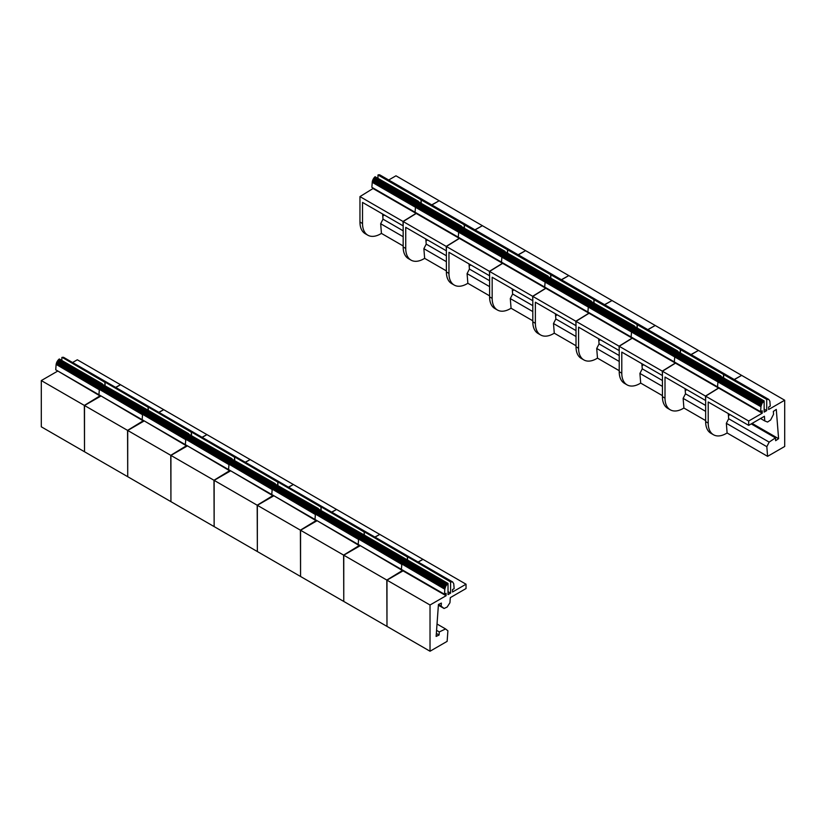 <?xml version="1.0" encoding="UTF-8"?>
<svg xmlns="http://www.w3.org/2000/svg" width="826" height="826" viewBox="0 0 826 826"><rect width="100%" height="100%" fill="white"/><g stroke="black" fill="none" stroke-linecap="round" stroke-linejoin="round"><path stroke-width="1.24" d="M431.75 204.858L439.019 200.842M421.033 202.793L421.033 199.83L423.191 199.923M415.075 212.045L415.612 205.457L418.462 201.534M403.171 225.694L403.005 221.451L416.531 213.087M425.958 240.862L427.414 239.881M414.9 212.148L371.855 187.296L372.33 181.472L373.858 178.086L416.903 202.938M373.589 178.478L416.634 203.33M373.858 178.086L417.192 202.566M374.147 177.714L417.491 202.215M374.446 177.363L417.811 201.885M374.756 177.032L418.132 201.585M375.087 176.733L418.462 201.317M377.978 177.941L377.978 174.978L421.033 199.83M377.978 174.978L421.363 199.716M378.308 174.864L421.683 199.644M378.638 174.792L422.003 199.613M378.948 174.761L422.303 199.624M379.248 174.761L422.582 199.665M379.537 174.813L422.85 199.747M379.805 174.885L423.108 199.861M439.019 200.656L395.974 175.804L388.705 179.996M403.171 245.952L381.436 233.407L380.538 233.923A25.461 14.703 120 0 1 367.807 235.183L365.237 233.696A25.461 14.703 -60 0 1 359.96 222.039L359.96 196.598L373.486 188.235M382.593 214.006L383.006 219.169L403.171 230.815M384.358 215.028L382.758 216.113M403.171 236.732L380.672 223.732L383.006 219.169M380.672 223.732L381.436 233.407M403.005 225.787L362.531 202.422L362.531 223.526A25.461 14.703 120 0 0 367.807 235.183M403.005 221.451L359.96 196.598M373.486 188.782L416.531 213.645M372.216 182.309L415.261 207.161M372.258 181.896L415.313 206.748M372.33 181.472L415.385 206.324M372.433 181.039L415.488 205.891M372.567 180.605L415.612 205.457M372.722 180.171L415.767 205.024M372.908 179.738L415.953 204.59M373.115 179.304L416.159 204.156M373.342 178.881L416.387 203.743M100.411 395.602L84.345 405.421L84.51 451.574M120.359 384.823L115.63 387.363M107.07 382.428L104.912 382.345L104.912 385.308M102.341 384.049L99.492 387.972L98.955 394.56M106.988 382.376L63.685 357.4L106.461 382.17M63.685 357.4L106.73 382.252M63.416 357.317L106.182 382.128M63.127 357.276L105.873 382.128M62.828 357.276L105.563 382.159M62.518 357.307L105.243 382.231M62.187 357.379L104.912 382.345M61.857 357.482L61.857 360.456M102.011 384.1L59.286 358.969L102.341 383.822M58.956 359.248L101.691 384.4M58.636 359.547L101.371 384.73M58.326 359.868L101.071 385.081M58.026 360.229L100.782 385.453M57.737 360.601L100.514 385.845M57.469 360.993L100.266 386.248M57.221 361.396L100.039 386.671M56.984 361.819L99.832 387.095M56.777 362.242L99.647 387.528M56.602 362.676L99.492 387.972M56.447 363.12L99.357 388.406M56.313 363.554L99.265 388.839M56.209 363.977L99.182 389.263M56.137 364.4L99.141 389.676M56.096 364.813L55.734 369.8L98.779 394.663M57.366 370.75L100.411 396.15M57.366 371.297L41.3 380.569L41.3 426.805L84.345 451.667M84.345 405.421L41.3 380.569M120.359 384.637L77.314 359.785L72.585 362.511M474.96 229.804L482.229 225.787M464.243 227.749L464.243 224.775L466.401 224.868M458.285 236.99L458.822 230.402L461.672 226.489M446.381 250.639L446.216 246.396L459.741 238.033M469.168 265.807L470.624 264.826M458.11 237.093L415.065 212.241L415.54 206.417L417.068 203.031L460.113 227.883M416.8 203.423L459.845 228.275M417.068 203.031L460.402 227.511M417.357 202.659L460.701 227.16M417.657 202.308L461.022 226.83M417.966 201.978L461.342 226.53M418.286 201.678L461.672 226.262M421.188 202.886L421.188 199.923L464.243 224.775M421.188 199.923L464.573 224.672M421.518 199.809L464.893 224.6M421.849 199.737L465.203 224.558M422.158 199.706L465.513 224.569M422.458 199.716L465.792 224.61M422.747 199.758L466.06 224.693M423.015 199.84L466.318 224.806M482.229 225.601L439.184 200.749L431.915 204.951M446.381 270.897L424.647 258.352L423.748 258.868A25.461 14.703 120 0 1 411.018 260.128L408.447 258.641A25.461 14.703 -60 0 1 403.171 246.984L403.171 221.544L416.696 213.18M425.803 238.951L426.216 244.114L446.381 255.761M427.569 239.974L425.968 241.058M446.381 261.677L423.872 248.688L426.216 244.114M423.872 248.688L424.647 258.352M446.216 250.732L405.742 227.367L405.742 248.471A25.461 14.703 120 0 0 411.018 260.128M446.216 246.396L403.171 221.544M416.696 213.738L459.741 238.59M415.426 207.254L458.471 232.106M415.468 206.841L458.513 231.693M415.54 206.417L458.595 231.27M415.643 205.984L458.688 230.836M415.777 205.55L458.822 230.402M415.932 205.116L458.977 229.969M416.108 204.683L459.163 229.535M416.325 204.249L459.37 229.101M416.552 203.836L459.597 228.688M518.17 254.749L525.439 250.732M507.453 252.694L507.453 249.72L509.611 249.813M501.496 261.935L502.032 255.348L504.882 251.434M489.591 275.595L489.426 271.341L502.951 262.988M512.378 290.762L513.834 289.771M501.32 262.038L458.275 237.186L458.75 231.363L460.278 227.976L503.323 252.839M460.01 228.368L503.055 253.231M460.278 227.976L503.612 252.457M460.567 227.604L503.912 252.106M460.867 227.253L504.232 251.785M461.176 226.923L504.552 251.476M461.497 226.623L504.882 251.207M464.398 227.831L464.398 224.868L507.453 249.72M464.398 224.868L507.784 249.617M464.728 224.765L508.104 249.545M465.059 224.693L508.413 249.514M465.368 224.651L508.723 249.514M465.668 224.662L509.002 249.555M465.957 224.703L509.27 249.638M466.225 224.786L509.528 249.751M525.439 250.546L482.394 225.694L475.126 229.896M489.591 295.842L467.857 283.297L466.958 283.814A25.461 14.703 120 0 1 454.228 285.073L451.657 283.597A25.461 14.703 -60 0 1 446.381 271.93L446.381 246.489L459.906 238.125M469.013 263.897L469.426 269.07L489.591 280.706M470.779 264.919L469.178 266.003M489.591 286.622L467.082 273.633L469.426 269.07M467.082 273.633L467.857 283.297M489.426 275.688L448.952 252.312L448.952 273.416A25.461 14.703 120 0 0 454.228 285.073M489.426 271.341L446.381 246.489M459.906 238.683L502.951 263.535M458.636 232.199L501.681 257.051M458.678 231.786L501.723 256.638M458.75 231.363L501.805 256.215M458.853 230.929L501.898 255.792M458.988 230.495L502.032 255.348M459.142 230.062L502.187 254.914M459.318 229.628L502.373 254.48M459.524 229.194L502.58 254.057M459.762 228.781L502.807 253.634M561.381 279.694L568.649 275.688M550.663 277.639L550.663 274.666L552.821 274.759M544.706 286.89L545.243 280.303L548.092 276.38M532.801 300.54L532.636 296.286L546.162 287.933M555.588 315.708L557.044 314.716M544.53 286.983L501.485 262.131L501.96 256.308L503.488 252.932L546.533 277.784M503.22 253.324L546.265 278.176M503.488 252.932L546.822 277.412M503.777 252.549L547.122 277.061M504.077 252.198L547.442 276.731M504.387 251.878L547.762 276.431M504.707 251.569L548.092 276.152M507.608 252.787L507.608 249.813L550.663 274.666M507.608 249.813L550.994 274.562M507.938 249.71L551.314 274.49M508.269 249.638L551.623 274.459M508.579 249.607L551.933 274.459M508.878 249.607L552.212 274.5M509.167 249.648L552.48 274.583M509.435 249.731L552.739 274.707M568.649 275.502L525.604 250.639L518.336 254.842M532.801 320.798L511.067 308.243L510.169 308.759A25.461 14.703 120 0 1 497.438 310.018L494.867 308.542A25.461 14.703 -60 0 1 489.591 296.885L489.591 271.434L503.117 263.081M512.223 288.842L512.636 294.015L532.801 305.651M513.989 289.864L512.388 290.948M532.801 311.567L510.292 298.578L512.636 294.015M510.292 298.578L511.067 308.243M532.636 300.633L492.162 277.257L492.162 298.362A25.461 14.703 120 0 0 497.438 310.018M532.636 296.286L489.591 271.434M503.117 263.628L546.162 288.48M501.847 257.144L544.892 281.996M501.888 256.731L544.933 281.594M501.96 256.308L545.015 281.17M502.063 255.884L545.108 280.737M502.198 255.44L545.243 280.303M502.353 255.007L545.397 279.859M502.528 254.573L545.583 279.425M502.735 254.15L545.79 279.002M502.972 253.727L546.017 278.579M604.591 304.639L611.86 300.633M593.873 302.584L593.873 299.621L596.031 299.704M587.916 311.836L588.453 305.248L591.302 301.325M576.011 325.485L575.846 321.242L589.372 312.878M598.798 340.653L600.254 339.662M587.74 311.939L544.695 287.076L545.17 281.253L546.698 277.877L589.743 302.729M546.43 278.269L589.475 303.121M546.698 277.877L590.032 302.357M546.988 277.505L590.332 302.006M547.287 277.154L590.642 301.676M547.597 276.824L590.972 301.376M547.917 276.524L591.302 301.098M550.818 277.732L550.818 274.759L593.873 299.621M550.818 274.759L594.204 299.508M551.148 274.655L594.524 299.435M551.479 274.583L594.834 299.404M551.789 274.552L595.133 299.404M552.088 274.552L595.422 299.446M552.377 274.593L595.691 299.528M552.646 274.676L595.949 299.652M611.86 300.447L568.815 275.595L561.546 279.787M576.011 345.743L554.277 333.188L553.379 333.704A25.461 14.703 120 0 1 540.638 334.974L538.077 333.487A25.461 14.703 -60 0 1 532.801 321.83L532.801 296.379L546.327 288.026M555.433 313.787L555.846 318.96L576.011 330.606M557.199 314.809L555.599 315.893M576.011 336.512L553.503 323.524L555.846 318.96M553.503 323.524L554.277 333.188M575.846 325.578L535.372 302.202L535.372 323.317A25.461 14.703 120 0 0 540.638 334.974M575.846 321.242L532.801 296.379M546.327 288.573L589.372 313.426M545.057 282.089L588.102 306.952M545.098 281.687L588.143 306.539M545.17 281.253L588.215 306.116M545.274 280.83L588.318 305.682M545.408 280.396L588.453 305.248M545.563 279.952L588.608 304.804M545.738 279.518L588.793 304.371M545.945 279.095L589 303.947M546.182 278.672L589.227 303.524M647.801 329.584L655.07 325.578M637.083 327.53L637.083 324.566L639.241 324.649M631.126 336.781L631.663 330.194L634.513 326.27M619.221 350.43L619.056 346.187L632.582 337.824M642.008 365.598L643.464 364.617M630.95 336.884L587.905 312.032L588.38 306.209L589.909 302.822L632.953 327.674M589.64 303.214L632.685 328.067M589.909 302.822L633.243 327.303M590.198 302.45L633.542 326.951M590.497 302.099L633.852 326.621M590.807 301.769L634.182 326.322M591.127 301.469L634.513 326.043M594.028 302.677L594.028 299.714L637.083 324.566M594.028 299.714L637.414 324.453M594.359 299.601L637.734 324.381M594.689 299.528L638.044 324.35M594.999 299.497L638.343 324.35M595.298 299.497L638.632 324.401M595.587 299.539L638.901 324.473M595.856 299.621L639.148 324.597M655.07 325.392L612.025 300.54L604.756 304.732M619.221 370.688L597.487 358.133L596.589 358.66A25.461 14.703 120 0 1 583.848 359.919L581.287 358.432A25.461 14.703 -60 0 1 576.011 346.775L576.011 321.335L589.537 312.971M598.643 338.743L599.057 343.905L619.221 355.552M600.409 339.754L598.809 340.849M619.221 361.458L596.713 348.469L599.057 343.905M596.713 348.469L597.487 358.133M619.056 350.523L578.582 327.158L578.582 348.262A25.461 14.703 120 0 0 583.848 359.919M619.056 346.187L576.011 321.335M589.537 313.519L632.582 338.371M588.267 307.045L631.312 331.897M588.308 306.632L631.353 331.484M588.38 306.209L631.425 331.061M588.484 305.775L631.529 330.627M588.608 305.341L631.663 330.194M588.773 304.897L631.818 329.76M588.948 304.464L632.004 329.326M589.155 304.04L632.21 328.893M589.392 303.617L632.437 328.469M691.011 354.54L698.28 350.523M680.294 352.475L680.294 349.512L682.452 349.605M674.336 361.726L674.873 355.139L677.723 351.215M662.431 375.376L662.266 371.132L675.792 362.769M685.219 390.543L686.664 389.562M674.161 361.829L631.116 336.977L631.591 331.154L633.119 327.767L676.164 352.619M632.85 328.159L675.895 353.012M633.119 327.767L676.453 352.248M633.408 327.395L676.752 351.897M633.707 327.044L677.062 351.566M634.017 326.714L677.392 351.267M634.337 326.415L677.723 350.998M637.238 327.623L637.238 324.659L680.294 349.512M637.238 324.659L680.624 349.398M637.569 324.546L680.944 349.326M637.899 324.473L681.254 349.295M638.209 324.442L681.553 349.305M638.508 324.442L681.842 349.346M638.797 324.494L682.111 349.429M639.066 324.566L682.359 349.543M698.28 350.338L655.235 325.485L647.966 329.677M662.431 395.633L640.687 383.088L639.799 383.605A25.461 14.703 120 0 1 627.058 384.864L624.497 383.378A25.461 14.703 -60 0 1 619.221 371.721L619.221 346.28L632.747 337.917M641.854 363.688L642.267 368.85L662.431 380.497M643.619 364.71L642.019 365.794M662.431 386.413L639.923 373.414L642.267 368.85M639.923 373.414L640.687 383.088M662.266 375.469L621.792 352.103L621.792 373.207A25.461 14.703 120 0 0 627.058 384.864M662.266 371.132L619.221 346.28M632.747 338.464L675.792 363.326M631.477 331.99L674.522 356.842M631.518 331.577L674.563 356.429M631.591 331.154L674.635 356.006M631.694 330.72L674.739 355.572M631.818 330.286L674.873 355.139M631.983 329.853L675.028 354.705M632.158 329.419L675.214 354.271M632.365 328.985L675.42 353.838M632.602 328.562L675.647 353.425M734.221 379.485L741.49 375.469M723.504 377.43L723.504 374.457L725.662 374.55M717.546 386.671L718.083 380.084L720.933 376.171M705.641 400.321L705.476 396.077L719.002 387.714M728.429 415.488L729.874 414.507M717.371 386.774L674.315 361.922L674.801 356.099L676.329 352.712L719.374 377.565M676.06 353.105L719.105 377.957M676.329 352.712L719.663 377.193M676.618 352.341L719.962 376.842M676.917 351.99L720.272 376.511M677.227 351.659L720.602 376.212M677.547 351.36L720.933 375.944M680.448 352.568L680.448 349.605L723.504 374.457M680.448 349.605L723.834 374.354M680.779 349.491L724.154 374.281M681.109 349.419L724.464 374.24M681.419 349.388L724.763 374.25M681.718 349.398L725.052 374.292M682.008 349.439L725.321 374.374M682.276 349.522L725.569 374.488M741.49 375.283L698.445 350.43L691.176 354.633M705.641 420.579L683.897 408.034L683.009 408.55A25.461 14.703 120 0 1 670.268 409.81L667.697 408.323A25.461 14.703 -60 0 1 662.431 396.666L662.431 371.225L675.957 362.862M685.064 388.633L685.477 393.795L705.641 405.442M686.829 389.655L685.229 390.739M705.641 411.358L683.133 398.369L685.477 393.795M683.133 398.369L683.897 408.034M705.476 400.414L665.002 377.048L665.002 398.153A25.461 14.703 120 0 0 670.268 409.81M705.476 396.077L662.431 371.225M675.957 363.419L719.002 388.272M674.687 356.935L717.732 381.788M674.728 356.522L717.773 381.375M674.801 356.099L717.846 380.951M674.904 355.665L717.949 380.518M675.028 355.232L718.083 380.084M675.193 354.798L718.238 379.65M675.369 354.364L718.424 379.217M675.575 353.931L718.63 378.783M675.802 353.518L718.857 378.37M768.634 409.51L784.7 400.228L784.7 446.474L767.591 456.344L766.827 446.68L769.161 442.116L775.438 437.863L775.655 440.692L778.598 438.689L776.285 409.428L773.342 411.431L773.559 414.26L770.648 419.959L767.571 422.045L764.783 420.95L764.411 416.283L748.686 425.369L748.686 421.023L762.212 413.217L762.212 410.78L760.581 411.72L760.983 406.32L762.068 403.315L764.143 400.889L764.143 412.102L766.714 410.615L766.714 399.402L768.779 399.433L769.863 401.199L770.266 406.124L768.634 407.073L768.634 409.51M760.581 411.72L717.526 386.867L718.011 381.044L719.539 377.658L762.584 402.52M719.27 378.05L762.315 402.912M719.539 377.658L762.873 402.138M719.818 377.286L763.172 401.787M720.127 376.935L763.482 401.467M720.437 376.604L763.813 401.157M720.757 376.305L764.143 400.889M764.143 409.138L766.714 410.615M723.659 377.513L723.659 374.55L766.714 399.402M723.659 374.55L767.044 399.299M723.989 374.446L767.364 399.226M724.309 374.374L767.674 399.195M724.629 374.333L767.973 399.195M724.929 374.343L768.263 399.237M725.218 374.385L768.531 399.319M725.486 374.467L768.779 399.433M784.7 400.228L741.655 375.376L734.376 379.578M767.591 456.344L727.107 432.979L726.219 433.495A25.461 14.703 120 0 1 713.478 434.755L710.907 433.278A25.461 14.703 -60 0 1 705.641 421.611L705.641 396.17L719.167 387.807M728.274 413.578L728.687 418.751L769.161 442.116M751.237 423.893L775.438 437.863M730.039 414.6L728.439 415.685M760.56 418.514L764.783 420.95M766.827 446.68L726.343 423.315L728.687 418.751M726.343 423.315L727.107 432.979M778.598 438.689L752.104 423.397M748.686 425.369L708.212 401.994L708.212 423.098A25.461 14.703 120 0 0 713.478 434.755M748.686 421.023L705.641 396.17M719.167 388.365L762.212 413.217M717.897 381.88L760.942 406.733M717.939 381.467L760.983 406.32M718.011 381.044L761.056 405.896M718.114 380.61L761.159 405.473M718.238 380.177L761.293 405.029M718.403 379.743L761.448 404.595M718.579 379.31L761.634 404.162M718.785 378.876L761.84 403.738M719.012 378.463L762.068 403.315M143.621 420.548L127.555 430.377L127.72 476.519M163.569 409.768L158.84 412.308M150.28 407.373L148.122 407.29L148.122 410.254M145.552 408.994L142.702 412.917L142.165 419.505M150.198 407.321L106.895 382.345L149.671 407.125M106.895 382.345L149.94 407.197M106.626 382.262L149.382 407.073M106.337 382.221L149.083 407.073M106.038 382.221L148.773 407.104M105.728 382.252L148.453 407.177M105.398 382.324L148.122 407.29M105.067 382.438L105.067 385.401M145.221 409.046L102.166 384.193L145.552 408.767M102.166 384.193L144.891 409.345M101.846 384.493L144.581 409.675M101.536 384.823L144.282 410.026M101.237 385.174L143.992 410.398M100.948 385.546L143.724 410.79M100.679 385.938L143.476 411.193M100.431 386.341L143.249 411.616M100.194 386.764L143.043 412.05M99.987 387.188L142.857 412.484M99.812 387.621L142.702 412.917M99.657 388.065L142.568 413.351M99.523 388.499L142.464 413.785M99.419 388.932L142.392 414.208M99.347 389.356L142.351 414.621M99.306 389.769L98.944 394.756L141.989 419.608M100.576 395.695L143.621 421.095M100.576 396.243L84.51 405.514L84.51 451.76L127.555 476.612M127.555 430.377L84.51 405.514M163.569 409.582L120.524 384.73L115.795 387.456M186.831 445.493L170.765 455.322L170.93 501.465M206.779 434.713L202.05 437.264M193.49 432.328L191.333 432.235L191.333 435.199M188.762 433.939L185.912 437.863L185.375 444.45M193.398 432.266L150.105 407.29L192.881 432.07M150.105 407.29L193.15 432.153M149.836 407.218L192.592 432.029M149.547 407.166L192.293 432.019M149.248 407.166L191.983 432.05M148.938 407.197L191.663 432.122M148.608 407.27L191.333 432.235M148.277 407.383L148.277 410.346M188.431 433.991L145.706 408.86L188.762 433.722M145.376 409.138L188.101 434.29M145.056 409.438L187.791 434.621M144.746 409.768L187.492 434.972M144.447 410.119L187.203 435.343M144.158 410.491L186.934 435.736M143.889 410.883L186.686 436.149M143.641 411.286L186.459 436.562M143.404 411.709L186.253 436.995M143.197 412.143L186.067 437.429M143.022 412.577L185.912 437.863M142.857 413.01L185.778 438.296M142.733 413.444L185.674 438.73M142.63 413.878L185.602 439.153M142.557 414.301L185.561 439.566M142.516 414.714L142.155 419.701L185.2 444.553M143.786 420.64L186.831 446.05M143.786 421.188L127.72 430.47L127.72 476.705L170.765 501.558M170.765 455.322L127.72 430.47M206.779 434.528L163.734 409.675L159.005 412.401M230.041 470.438L213.975 480.267L214.141 526.41M249.989 459.659L245.26 462.209M236.701 457.274L234.543 457.181L234.543 460.144M231.972 458.895L229.122 462.808L228.585 469.395M236.608 457.212L193.315 432.246L236.091 457.015M193.315 432.246L236.36 457.098M193.047 432.163L235.802 456.974M192.757 432.122L235.503 456.964M192.458 432.112L235.193 457.005M192.148 432.143L234.873 457.067M191.818 432.215L234.543 457.181M191.487 432.328L191.487 435.292M231.641 458.936L188.586 434.084L231.972 458.667M188.586 434.084L231.311 459.235M188.266 434.383L231.001 459.566M187.956 434.713L230.702 459.917M187.657 435.065L230.413 460.288M187.368 435.436L230.144 460.681M187.099 435.829L229.896 461.094M186.852 436.242L229.669 461.507M186.614 436.655L229.463 461.94M186.408 437.088L229.277 462.374M186.232 437.522L229.122 462.808M186.067 437.956L228.988 463.241M185.943 438.389L228.885 463.675M185.84 438.823L228.812 464.098M185.767 439.246L228.771 464.511M185.726 439.659L185.365 444.646L228.41 469.498M186.996 445.586L230.041 470.996M186.996 446.143L170.93 455.415L170.93 501.65L213.975 526.503M213.975 480.267L170.93 455.415M249.989 459.473L206.944 434.621L202.215 437.357M273.251 495.383L257.185 505.213L257.351 551.355M293.199 484.604L288.47 487.154M279.911 482.219L277.753 482.126L277.753 485.099M275.182 483.84L272.332 487.753L271.795 494.34M279.818 482.157L236.525 457.191L279.302 481.961M236.525 457.191L279.57 482.043M236.257 457.108L279.012 481.919M235.968 457.067L278.713 481.909M235.668 457.057L278.403 481.95M235.358 457.098L278.083 482.023M235.028 457.16L277.753 482.126M234.698 457.274L234.698 460.237M274.851 483.881L231.796 459.029L275.182 483.613M231.796 459.029L274.521 484.191M231.476 459.328L274.211 484.511M231.166 459.659L273.912 484.862M230.867 460.01L273.623 485.244M230.578 460.381L273.354 485.636M230.309 460.774L273.107 486.039M230.051 461.187L272.879 486.462M229.824 461.6L272.673 486.886M229.618 462.033L272.487 487.319M229.442 462.467L272.332 487.753M229.277 462.901L272.198 488.197M229.153 463.334L272.095 488.62M229.05 463.768L272.022 489.044M228.978 464.191L271.981 489.457M228.936 464.604L228.565 469.591L271.62 494.444M230.206 470.531L273.251 495.941M230.206 471.088L214.141 480.36L214.141 526.596L257.185 551.448M257.185 505.213L214.141 480.36M293.199 484.418L250.154 459.566L245.425 462.302M316.461 520.339L300.396 530.158L300.561 576.311M336.409 509.549L331.68 512.099M323.111 507.164L320.963 507.071L320.963 510.045M318.392 508.785L315.542 512.709L315.005 519.296M323.028 507.112L279.735 482.136L322.512 506.906M279.735 482.136L322.78 506.988M279.467 482.054L322.223 506.865M279.178 482.012L321.923 506.865M278.878 482.002L321.613 506.896M278.558 482.043L321.293 506.968M278.238 482.116L320.963 507.071M277.908 482.219L277.908 485.192M318.062 508.837L275.006 483.974L318.392 508.558M275.006 483.974L317.731 509.136M274.686 484.284L317.421 509.456M274.377 484.604L317.122 509.818M274.067 484.955L316.833 510.189M273.788 485.337L316.565 510.582M273.52 485.729L316.317 510.984M273.261 486.132L316.09 511.408M273.034 486.555L315.883 511.831M272.828 486.979L315.697 512.265M272.652 487.412L315.542 512.709M272.487 487.846L315.408 513.142M272.363 488.29L315.305 513.565M272.26 488.713L315.233 513.989M272.188 489.137L315.191 514.402M272.146 489.55L271.775 494.537L314.83 519.389M273.416 495.476L316.461 520.886M273.416 496.034L257.351 505.305L257.351 551.541L300.396 576.393M300.396 530.158L257.351 505.305M336.409 509.374L293.364 484.511L288.625 487.247M359.671 545.284L343.606 555.103L343.771 601.256M379.619 534.505L374.89 537.045M366.321 532.109L364.173 532.027L364.173 534.99M361.602 533.73L358.752 537.654L358.216 544.241M366.238 532.058L322.945 507.081L365.722 531.851M322.945 507.081L365.99 531.934M322.677 506.999L365.433 531.81M322.388 506.957L365.133 531.81M322.088 506.957L364.824 531.841M321.768 506.988L364.503 531.913M321.448 507.061L364.173 532.027M321.118 507.164L321.118 510.138M361.272 533.782L318.216 508.919L361.602 533.503M318.216 508.919L360.941 534.081M317.896 509.229L360.632 534.412M317.587 509.549L360.332 534.763M317.277 509.91L360.043 535.134M316.998 510.282L359.775 535.527M316.73 510.675L359.527 535.929M316.472 511.077L359.3 536.353M316.244 511.5L359.093 536.776M316.038 511.924L358.907 537.21M315.862 512.357L358.752 537.654M315.697 512.801L358.618 538.087M315.573 513.235L358.515 538.521M315.47 513.658L358.443 538.944M315.398 514.082L358.401 539.357M315.346 514.495L314.985 519.482L358.04 544.344M316.626 520.432L359.671 545.831M316.626 520.979L300.561 530.251L300.561 576.486L343.606 601.349M343.606 555.103L300.561 530.251M379.619 534.319L336.574 509.456L331.835 512.192M402.881 570.229L386.816 580.058L386.981 626.201M422.829 559.45L418.101 561.99M409.531 557.054L407.373 556.972L407.373 559.935M404.812 558.675L401.963 562.599L401.426 569.186M409.448 557.003L366.155 532.027L408.932 556.807M366.155 532.027L409.2 556.879M365.887 531.944L408.643 556.755M365.598 531.903L408.343 556.755M365.298 531.903L408.034 556.786M364.978 531.934L407.714 556.858M364.658 532.006L407.373 556.972M364.328 532.12L364.328 535.083M404.482 558.727L361.757 533.596L404.812 558.448M361.427 533.875L404.151 559.026M361.107 534.174L403.842 559.357M360.797 534.505L403.542 559.708M360.487 534.856L403.253 560.08M360.208 535.227L402.985 560.472M359.94 535.62L402.737 560.875M359.682 536.022L402.51 561.298M359.455 536.446L402.303 561.732M359.248 536.869L402.117 562.165M359.062 537.303L401.963 562.599M358.907 537.747L401.828 563.033M358.783 538.18L401.725 563.466M358.68 538.614L401.653 563.89M358.608 539.037L401.612 564.303M358.556 539.45L358.195 544.437L401.25 569.29M359.826 545.377L402.881 570.776M359.826 545.924L343.771 555.196L343.771 601.442L386.816 626.294M386.816 580.058L343.771 555.196M422.829 559.264L379.784 534.412L375.045 537.137M446.092 595.732L430.026 605.004L430.026 651.239L447.134 641.358L447.899 630.806L445.565 628.947L439.298 631.931L439.071 635.018L436.128 636.423L438.441 604.477L441.383 603.083L441.167 606.17L444.089 608.494L447.155 607.038L449.943 602.732L450.315 597.632L466.04 588.546L466.04 584.209L452.514 592.015L452.514 589.578L454.145 588.639L453.742 583.714L452.658 581.948L450.583 581.917L450.583 593.13L448.022 594.617L448.022 583.404L445.947 585.83L444.863 588.835L444.46 594.235L446.092 593.295L446.092 595.732L403.036 570.869L386.981 580.151L386.981 626.387L430.026 651.239M452.658 581.948L409.366 556.972L452.142 581.752M409.366 556.972L452.411 581.834M409.097 556.9L451.853 581.71M408.808 556.848L451.554 581.7M408.509 556.848L451.244 581.731M408.189 556.879L450.913 581.803M407.868 556.951L450.583 581.917M407.538 557.065L407.538 560.028M448.022 591.643L450.583 593.13M447.692 583.672L404.967 558.541L448.022 583.404M404.637 558.82L447.362 583.972M404.317 559.119L447.052 584.302M403.997 559.45L446.752 584.653M403.697 559.801L446.463 585.025M403.418 560.173L446.195 585.417M403.15 560.565L445.947 585.83M402.892 560.968L445.72 586.243M402.665 561.391L445.513 586.677M402.458 561.825L445.328 587.11M402.272 562.258L445.173 587.544M402.117 562.692L445.038 587.978M401.994 563.125L444.935 588.411M401.89 563.559L444.863 588.835M401.818 563.982L444.822 589.248M401.766 564.395L401.405 569.382L444.46 594.235M403.036 570.322L403.036 570.869M430.026 605.004L386.981 580.151M445.565 628.947L437.026 624.012M436.562 630.352L439.298 631.931M466.04 584.209L422.995 559.357L418.255 562.083M439.071 635.018L436.345 633.439M444.089 608.494L438.389 605.21M441.167 606.17L438.441 604.591M362.531 223.526L359.96 222.039M405.742 248.471L403.171 246.984M448.952 273.416L446.381 271.93M492.162 298.362L489.591 296.885M535.372 323.317L532.801 321.83M578.582 348.262L576.011 346.775M621.792 373.207L619.221 371.721M665.002 398.153L662.431 396.666M708.212 423.098L705.641 421.611"/></g></svg>
